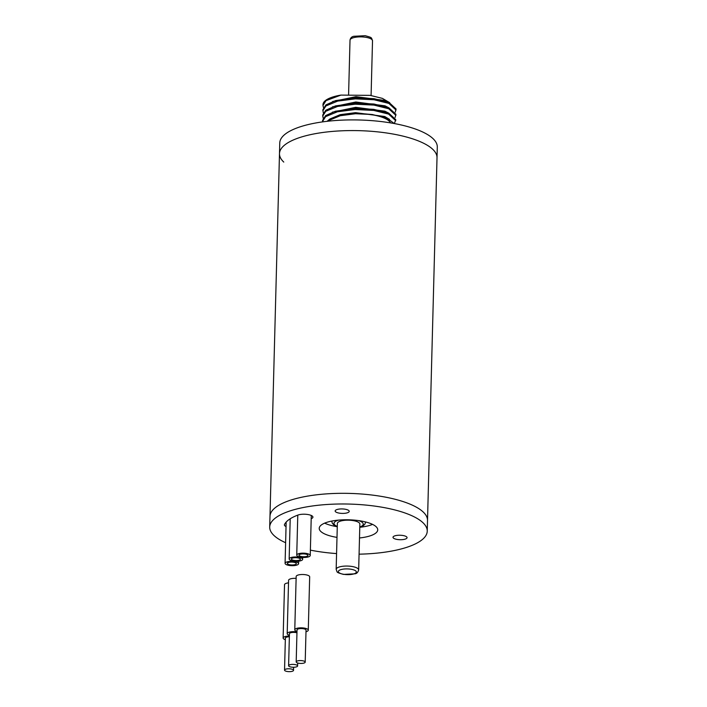 <?xml version="1.0" encoding="UTF-8"?>
<svg xmlns="http://www.w3.org/2000/svg" width="707" height="707" viewBox="0 0 707 707"><rect width="100%" height="100%" fill="white"/><g stroke="black" fill="none" stroke-linecap="round" stroke-linejoin="round"><path stroke-width="1.06" d="M328.693 121.136L329.93 120.013L340.2 115.727L355.533 113.73L372.315 114.516L362.479 113.712A31.797 10.11 1.5 0 1 371.811 114.711A31.797 10.11 1.5 0 1 390.503 122.877M327.756 121.233A31.797 10.11 1.5 0 1 329.957 118.953L327.862 121.224M359.076 554.173A78.795 25.045 -178.5 0 0 427.24 531.16L427.514 520.493A78.795 25.045 -178.5 0 0 380.269 496.217A78.795 25.045 1.5 0 1 427.514 520.493L437.014 157.749A78.795 25.045 -178.5 0 0 389.769 133.473A78.795 25.045 -178.5 0 0 279.486 153.622A78.795 25.045 -178.5 0 0 283.763 162.08M437.297 147.083A78.795 25.045 -178.5 0 0 390.043 122.806A78.795 25.045 -178.5 0 0 279.76 142.955L279.486 153.622A78.795 25.045 -178.5 0 1 389.769 133.473A78.795 25.045 -178.5 0 1 437.014 157.749L437.297 147.083M395.257 112.157L396.07 108.975L388.912 102.356L374.109 98.697L355.374 97.805L335.666 100.571L325.918 104.901L322.86 109.726L323.311 112.943M396.044 110.036L388.885 103.425L374.074 99.767L355.347 98.865L337.707 101.092L325.892 105.97L322.834 110.787M395.116 117.495L395.929 114.304L388.77 107.685L373.968 104.026L355.232 103.134L335.525 105.9L325.777 110.239L322.719 115.055L323.17 118.272M395.902 115.374L388.744 108.754L373.941 105.096L355.206 104.203L337.575 106.43L325.75 111.299L322.692 116.125M394.356 123.548L395.787 119.642L388.638 113.023L373.826 109.364L355.091 108.471L335.383 111.238L325.644 115.568L322.578 120.393L322.56 121.887M395.761 120.711L388.603 114.092L373.8 110.433L355.064 109.541L337.433 111.768L325.609 116.637L322.551 121.463M322.966 105.458L322.993 104.583A36.578 11.63 1.5 0 1 340.907 95.1L326.033 100.633L322.966 105.458L323.452 107.605M389.734 102.709L382.416 98.388L370.15 95.365L340.907 95.1M373.95 98.68L355.948 97.725L350.425 98.079M373.809 104.009L355.807 103.063L350.283 103.416M373.667 109.346L355.674 108.392L350.142 108.754M388.32 102.108L385.138 100.5L355.975 96.656L332.635 101.525M388.178 107.446L384.997 105.838L355.842 101.994L332.493 106.854M388.037 112.784L384.855 111.167L355.701 107.323L332.352 112.192M389.548 119.386L384.714 116.505L355.559 112.66L340.226 114.658L329.957 118.953L327.085 121.312M372.315 114.516L386.941 118.149L394.267 123.531M380.269 496.217A78.795 25.045 -178.5 0 0 269.986 516.366A78.795 25.045 1.5 0 1 380.269 496.217M358.661 569.939L359.863 524.055A11.259 3.579 -178.5 0 0 353.111 520.591A11.259 3.579 -178.5 0 0 337.363 523.472L336.161 569.347A11.259 3.579 1.5 0 1 351.909 566.466A11.259 3.579 1.5 0 1 358.661 569.939C357.928 572.378 356.682 573.669 354.905 573.819L343.443 574.402C335.525 572.096 337.628 572.635 336.161 569.347M310.373 550.126A78.795 25.045 -178.5 0 0 316.957 551.319A78.795 25.045 -178.5 0 0 336.567 553.581M427.24 531.16A78.795 25.045 -178.5 0 0 379.986 506.884A78.795 25.045 -178.5 0 0 269.703 527.033A78.795 25.045 -178.5 0 0 285.619 542.72M402.849 535.491A7.035 2.236 -178.5 0 0 393.004 537.285A7.035 2.236 -178.5 0 0 397.219 539.459A7.035 2.236 -178.5 0 0 407.064 537.656A7.035 2.236 -178.5 0 0 402.849 535.491M344.998 509.19A7.035 2.236 -178.5 0 0 335.153 510.984A7.035 2.236 -178.5 0 0 339.369 513.149A7.035 2.236 -178.5 0 0 349.223 511.355A7.035 2.236 -178.5 0 0 344.998 509.19M324.646 523.136A29.27 9.306 -178.5 0 0 337.045 526.68A29.27 9.306 -178.5 0 0 337.274 526.715L333.66 524.788L332.281 523.171L331.786 521.192A16.888 5.364 1.5 0 1 331.795 521.059L331.786 521.192M336.992 537.391A29.27 9.306 1.5 0 1 336.762 537.347A29.27 9.306 1.5 0 1 319.219 528.332A29.27 9.306 1.5 0 1 360.181 520.847A29.27 9.306 1.5 0 1 377.724 529.861A29.27 9.306 1.5 0 1 359.501 537.974M365.546 522.075L365.546 521.943A16.888 5.364 1.5 0 1 365.546 522.075L364.953 524.028L363.486 525.566L359.775 527.281A29.27 9.306 -178.5 0 0 372.571 524.391M311.204 518.691A8.44 2.687 -178.5 0 0 312.927 517.126A8.44 2.687 -178.5 0 0 307.315 514.44A8.44 2.687 -178.5 0 0 297.894 515.076A64.726 20.574 -178.5 0 0 284.497 524.523A8.44 2.687 -178.5 0 0 284.4 524.894A8.44 2.687 -178.5 0 0 286.043 526.547M300.024 559.803A4.498 1.432 1.5 0 1 294.96 560.51A4.498 1.432 1.5 0 1 291.399 559.016A4.498 1.432 1.5 0 1 291.779 558.468A4.498 1.432 1.5 0 1 296.843 557.752A4.498 1.432 1.5 0 1 300.404 559.255A4.498 1.432 1.5 0 1 300.024 559.803A4.498 1.432 1.5 0 1 294.96 560.51A4.498 1.432 1.5 0 1 291.399 559.016A4.498 1.432 1.5 0 1 291.779 558.468A4.498 1.432 1.5 0 1 296.843 557.752A4.498 1.432 1.5 0 1 300.404 559.255A4.498 1.432 1.5 0 1 300.024 559.803M289.711 558.132A6.752 2.148 1.5 0 1 297.311 557.063A6.752 2.148 1.5 0 1 302.649 559.308A6.752 2.148 1.5 0 1 302.092 560.138A6.752 2.148 1.5 0 1 294.492 561.199A6.752 2.148 1.5 0 1 289.154 558.954A6.752 2.148 1.5 0 1 289.711 558.132M288.606 665.702A4.498 1.432 -178.5 0 0 292.168 667.205A4.498 1.432 -178.5 0 0 297.232 666.489A4.498 1.432 -178.5 0 0 297.612 665.941A4.498 1.432 -178.5 0 0 294.05 664.447A4.498 1.432 -178.5 0 0 288.986 665.154A4.498 1.432 -178.5 0 0 288.606 665.702L289.446 633.702A4.498 1.432 1.5 0 1 289.817 633.145A4.498 1.432 -178.5 0 0 289.446 633.702A4.498 1.432 1.5 0 1 289.817 633.145A4.498 1.432 1.5 0 1 296.949 632.818A4.498 1.432 -178.5 0 0 289.817 633.145A4.498 1.432 1.5 0 1 296.949 632.818M289.402 635.301A6.752 2.148 1.5 0 1 287.192 633.64A6.752 2.148 1.5 0 1 287.758 632.809A6.752 2.148 1.5 0 1 296.975 631.97M287.192 633.64L288.589 580.297A6.752 2.148 1.5 0 1 289.154 579.466A6.752 2.148 1.5 0 1 296.127 578.361M299.079 555.508A4.498 1.432 1.5 0 1 298.981 555.198A4.498 1.432 1.5 0 1 303.038 553.881A4.498 1.432 1.5 0 1 307.89 555.119A4.498 1.432 1.5 0 1 307.987 555.428A4.498 1.432 1.5 0 1 303.939 556.745A4.498 1.432 1.5 0 1 299.079 555.508A4.498 1.432 1.5 0 1 298.981 555.198A4.498 1.432 1.5 0 1 303.038 553.881A4.498 1.432 1.5 0 1 307.89 555.119A4.498 1.432 1.5 0 1 307.987 555.428A4.498 1.432 1.5 0 1 303.939 556.745A4.498 1.432 1.5 0 1 299.079 555.508M310.09 555.022A6.752 2.148 1.5 0 1 310.24 555.49A6.752 2.148 1.5 0 1 304.16 557.461A6.752 2.148 1.5 0 1 296.878 555.605A6.752 2.148 1.5 0 1 296.737 555.136A6.752 2.148 1.5 0 1 302.808 553.157A6.752 2.148 1.5 0 1 310.09 555.022M296.189 661.885L297.028 629.875A4.498 1.432 1.5 0 1 301.076 628.558A4.498 1.432 1.5 0 1 305.937 629.804A4.498 1.432 -178.5 0 0 301.076 628.558A4.498 1.432 -178.5 0 0 297.028 629.875A4.498 1.432 1.5 0 0 297.126 630.184A4.498 1.432 1.5 0 1 297.028 629.875A4.498 1.432 1.5 0 1 301.076 628.558A4.498 1.432 1.5 0 1 305.937 629.804A4.498 1.432 1.5 0 1 306.034 630.114A4.498 1.432 -178.5 0 0 305.937 629.804A4.498 1.432 1.5 0 1 306.034 630.114L305.194 662.123A4.498 1.432 -178.5 0 0 305.097 661.805A4.498 1.432 -178.5 0 0 300.236 660.568A4.498 1.432 -178.5 0 0 296.189 661.885A4.498 1.432 -178.5 0 0 296.286 662.194A4.498 1.432 -178.5 0 0 301.147 663.44A4.498 1.432 -178.5 0 0 305.194 662.123M296.984 631.475A6.752 2.148 1.5 0 1 294.925 630.282A6.752 2.148 1.5 0 1 294.775 629.813A6.752 2.148 1.5 0 1 300.855 627.843A6.752 2.148 1.5 0 1 308.137 629.707A6.752 2.148 1.5 0 1 308.279 630.167A6.752 2.148 1.5 0 1 305.99 631.713M294.775 629.813L296.171 576.47A6.752 2.148 1.5 0 1 302.251 574.499A6.752 2.148 1.5 0 1 309.533 576.364A6.752 2.148 1.5 0 1 309.675 576.824L308.279 630.167M287.44 563.726A4.498 1.432 1.5 0 1 287.334 563.408A4.498 1.432 1.5 0 1 291.364 562.092A4.498 1.432 1.5 0 1 296.224 563.32A4.498 1.432 1.5 0 1 296.33 563.647A4.498 1.432 1.5 0 1 292.3 564.964A4.498 1.432 1.5 0 1 287.44 563.726A4.498 1.432 1.5 0 1 287.334 563.408A4.498 1.432 1.5 0 1 291.364 562.092A4.498 1.432 1.5 0 1 296.224 563.32A4.498 1.432 1.5 0 1 296.33 563.647A4.498 1.432 1.5 0 1 292.3 564.964A4.498 1.432 1.5 0 1 287.44 563.726M298.425 563.223A6.752 2.148 1.5 0 1 298.584 563.7A6.752 2.148 1.5 0 1 292.53 565.68A6.752 2.148 1.5 0 1 285.239 563.832A6.752 2.148 1.5 0 1 285.08 563.346A6.752 2.148 1.5 0 1 291.134 561.376A6.752 2.148 1.5 0 1 298.425 563.223M284.541 670.095A4.498 1.432 -178.5 0 0 284.638 670.422A4.498 1.432 -178.5 0 0 289.508 671.65A4.498 1.432 -178.5 0 0 293.538 670.333A4.498 1.432 -178.5 0 0 293.432 670.015A4.498 1.432 -178.5 0 0 288.571 668.778A4.498 1.432 -178.5 0 0 284.541 670.095L285.372 638.094A4.498 1.432 1.5 0 0 285.478 638.412A4.498 1.432 1.5 0 1 285.372 638.094A4.498 1.432 1.5 0 1 289.366 636.777A4.498 1.432 -178.5 0 0 285.372 638.094A4.498 1.432 1.5 0 1 289.366 636.777M285.336 639.694A6.752 2.148 1.5 0 1 283.286 638.518A6.752 2.148 1.5 0 1 283.127 638.032A6.752 2.148 1.5 0 1 289.384 636.053M283.127 638.032L284.523 584.689A6.752 2.148 1.5 0 1 288.527 582.842M343.752 574.314A9.005 2.863 -178.5 0 0 355.603 573.112A9.005 2.863 -178.5 0 0 350.955 569.232A9.005 2.863 -178.5 0 0 339.104 570.434A9.005 2.863 -178.5 0 0 343.752 574.314M350.018 40.166C350.407 38.001 351.662 36.711 353.774 36.287L365.227 35.703C372.395 37.754 371.166 37.232 372.518 40.759A11.259 3.579 -178.5 0 0 365.766 37.285A11.259 3.579 -178.5 0 0 350.018 40.166L348.595 94.385M359.783 527.033A14.635 4.649 -178.5 0 0 358.643 520.617M338.759 520.096A14.635 4.649 -178.5 0 0 337.283 526.441M366.199 522.111A20.264 6.443 1.5 0 1 365.519 522.438M331.795 521.554A20.264 6.443 1.5 0 1 331.132 521.192M269.703 527.033L279.486 153.622M371.087 95.516L372.518 40.759M302.649 559.308L302.702 557.425M289.154 558.954L290.206 518.779M297.612 665.941L297.682 662.998M310.24 555.49L311.283 515.474M296.737 555.136L297.78 515.12M298.584 563.7L298.654 561.164M285.08 563.346L286.158 522.084M293.538 670.333L293.617 667.258"/></g></svg>
